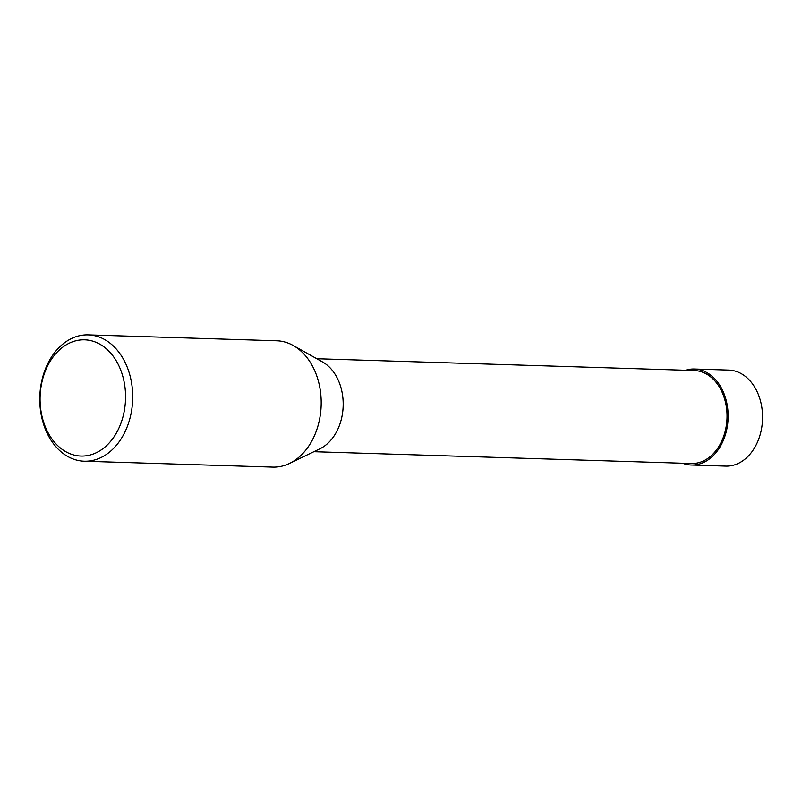 <?xml version="1.0" encoding="UTF-8"?>
<svg xmlns="http://www.w3.org/2000/svg" width="802" height="802" viewBox="0 0 802 802"><rect width="100%" height="100%" fill="white"/><g stroke="black" fill="none" stroke-linecap="round" stroke-linejoin="round"><path stroke-width="1.2" d="M316.78 358.725L694.291 370.534A46.516 34.185 91.8 0 1 726.391 407.125A46.516 34.185 91.8 0 1 707.163 458.864A46.516 34.185 91.8 0 1 691.384 463.516L313.873 451.706M289.492 463.456L319.868 448.819A46.516 34.185 -88.2 0 0 323.326 446.854A46.516 34.185 -88.2 0 0 343.196 403.556A46.516 34.185 -88.2 0 0 322.584 361.983L293.181 345.472A63.198 46.446 91.8 0 1 321.161 405.401A63.198 46.446 91.8 0 1 289.492 463.456A63.198 46.446 91.8 0 1 272.76 467.115L84.27 461.22A63.198 46.446 91.8 0 1 40.651 411.496A63.198 46.446 91.8 0 1 66.777 341.201A63.198 46.446 91.8 0 1 88.22 334.885A63.198 46.446 91.8 0 1 132.671 399.506A63.198 46.446 91.8 0 1 84.27 461.22M88.22 334.885L276.71 340.78A63.198 46.446 91.8 0 1 293.181 345.472M64.912 345.642A58.145 42.727 91.8 0 1 125.383 402.123A58.145 42.727 91.8 0 1 58.155 446.072A58.145 42.727 91.8 0 1 64.912 345.642M691.334 465.02L725.75 466.112A48.03 35.298 -88.2 0 0 742.051 461.3A48.03 35.298 -88.2 0 0 761.9 407.877A48.03 35.298 -88.2 0 0 728.747 370.093L694.332 369.02A48.02 35.288 91.8 0 1 727.474 406.804A48.02 35.288 91.8 0 1 707.625 460.218A48.02 35.288 91.8 0 1 691.334 465.02A48.02 35.288 91.8 0 1 682.612 463.245M685.52 370.253A48.02 35.288 91.8 0 1 694.332 369.02M728.116 418.123L727.003 418.093M707.695 374.745L710.291 374.825"/></g></svg>
